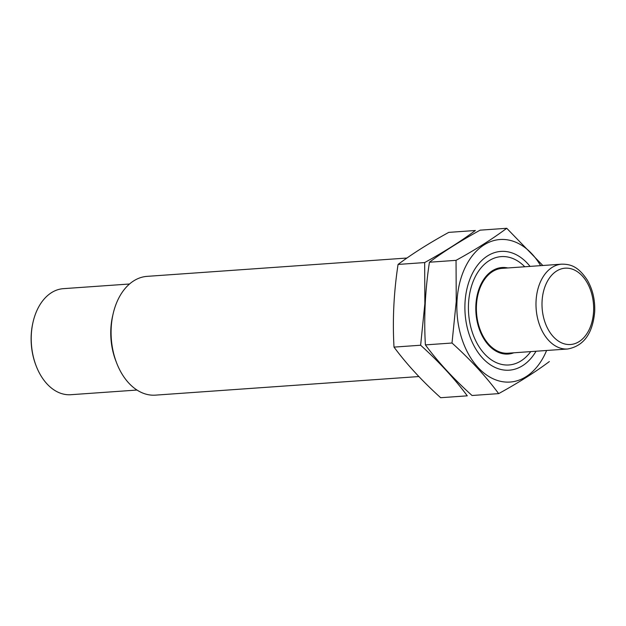 <?xml version="1.0" encoding="UTF-8"?>
<svg xmlns="http://www.w3.org/2000/svg" width="626" height="626" viewBox="0 0 626 626"><rect width="100%" height="100%" fill="white"/><g stroke="black" fill="none" stroke-linecap="round" stroke-linejoin="round"><path stroke-width="0.94" d="M567.68 348.995L508.069 353.205A42.521 28.616 -94 0 1 476.527 312.804A42.521 28.616 -94 0 1 502.083 268.366L561.694 264.164A42.521 28.616 -94 0 0 536.138 308.595A42.521 28.616 -94 0 0 567.68 348.995C583.706 346.022 592.712 333.588 594.7 311.701C595.154 300.003 592.705 289.494 587.345 280.158C577.986 266.042 570.309 264.164 561.694 264.164M513.805 352.798A43.374 29.195 -94 0 1 508.132 354.05A43.374 29.195 -94 0 1 475.956 312.844A43.374 29.195 -94 0 1 502.021 267.521A43.374 29.195 -94 0 1 507.819 267.967M530.754 351.601A54.313 36.558 -94 0 1 480.932 349.504A54.313 36.558 -94 0 1 475.729 275.847A54.313 36.558 -94 0 1 524.768 266.77M418.864 376.547L155.451 395.139A59.533 40.064 -94 0 1 116.632 362.947A59.533 40.064 -94 0 1 113.157 313.689A59.533 40.064 -94 0 1 147.071 276.363L406.955 258.029M116.632 362.947L115.818 360.834A54.313 36.558 -94 0 1 112.649 315.895L113.157 313.689M137.008 390.045L70.84 394.709A53.155 35.776 -94 0 1 36.183 365.975A53.155 35.776 -94 0 1 33.076 321.991A53.155 35.776 -94 0 1 63.359 288.664L129.527 284.001M36.183 365.975L35.917 365.287A51.457 34.626 -94 0 1 32.912 322.711L33.076 321.991M546.608 350.482A71.442 48.077 -94 0 1 490.714 377.572A71.442 48.077 -94 0 1 456.98 301.622A71.442 48.077 -94 0 1 489.219 242.184A71.442 48.077 -94 0 1 540.621 265.651M536.036 351.233A59.533 40.064 -94 0 1 470.447 337.985A59.533 40.064 -94 0 1 464.993 303.148A59.533 40.064 -94 0 1 466.973 288.719A59.533 40.064 -94 0 1 530.05 266.394M542.82 265.494L506.739 228.287C492.756 238.764 475.854 249.453 456.049 260.346L456.237 301.521L452.003 343.017C470.462 359.676 486.011 376.547 498.656 393.621C518.461 382.729 535.363 372.047 549.346 361.562M498.656 393.621L472.035 395.499C453.576 378.84 438.028 361.969 425.39 344.895C423.81 317.891 425.156 290.331 429.428 262.224C443.419 251.738 460.313 241.057 480.126 230.165L506.739 228.287M429.428 262.224L456.049 260.346M425.39 344.895L452.003 343.017M475.369 230.501C461.378 240.979 444.483 251.668 424.671 262.56L424.858 303.735L420.633 345.231C439.092 361.891 454.64 378.761 467.278 395.835L440.665 397.713C422.206 381.054 406.65 364.183 394.012 347.109C392.439 320.105 393.785 292.545 398.058 264.438C412.041 253.953 428.943 243.271 448.748 232.379L475.369 230.501M398.058 264.438L424.671 262.56M394.012 347.109L420.633 345.231M593.589 311.271A38.272 25.76 -94 0 1 553.337 336.725A38.272 25.76 -94 0 1 556.545 271.081A38.272 25.76 -94 0 1 593.589 311.271M477.716 295.668L477.09 295.707M480.111 329.597L479.485 329.644"/></g></svg>
